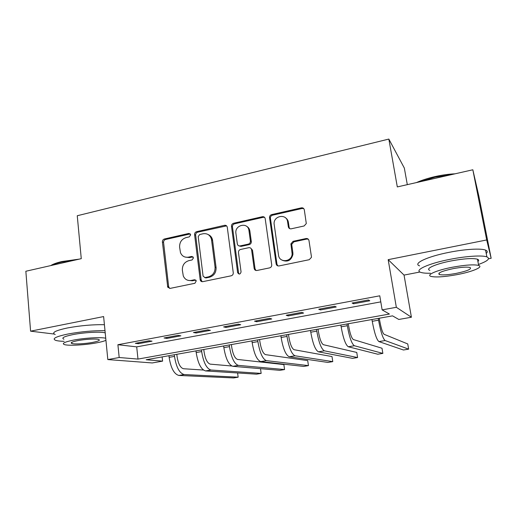 <?xml version="1.0" encoding="UTF-8"?>
<svg xmlns="http://www.w3.org/2000/svg" width="517" height="517" viewBox="0 0 517 517"><rect width="100%" height="100%" fill="white"/><g stroke="black" fill="none" stroke-linecap="round" stroke-linejoin="round"><path stroke-width="0.78" d="M190.702 234.783L188.86 233.432L164.4 238.99C163.036 239.449 162.37 240.437 162.403 241.95L167.728 287.193L170.093 288.402L194.922 283.277L196.279 280.809L194.489 279.749L191.251 280.421C187.548 280.931 184.892 279.451 183.289 275.968L182.352 270.217C182.223 265.286 184.395 262.093 188.867 260.639L192.085 259.941L193.513 257.841L191.658 256.451L188.447 257.149C184.685 257.699 182.029 256.199 180.478 252.658L179.612 247.145C179.489 242.273 181.641 239.087 186.081 237.6L189.28 236.876L190.702 234.783M190.327 233.904L165.563 239.481C164.206 239.94 163.54 240.922 163.572 242.428L168.658 286.722L169.679 288.441M195.801 280.085L192.35 280.789L191.251 280.421M193.054 256.859L189.545 257.589L188.447 257.149M304.112 225.974L306.297 223.557L304.313 209.831C303.918 208.312 302.936 207.653 301.372 207.847L271.664 214.6C270.326 215.02 269.609 215.938 269.512 217.353L276.13 263.864C276.511 265.402 277.474 266.093 279.031 265.938L309.218 259.708L311.408 257.395L311.415 256.548L308.985 240.592C308.591 239.048 307.602 238.363 306.019 238.544L293.094 241.316L290.909 243.862L292.137 253.944C291.821 262.087 279.283 263.147 278.521 255.152L274.075 223.667C273.784 215.427 286.715 213.521 287.581 221.735L288.331 226.795C288.712 228.314 289.682 228.986 291.239 228.805L304.112 225.974M382.134 309.877L396.339 307.298L411.409 317.238L398.807 319.461L392.545 315.861L146.175 359.761L162.603 361.124L152.263 362.947L107.82 359.573L119.188 357.518L137.987 359.082L389.404 314.052L382.134 309.877L379.775 295.808L117.902 344.716L119.188 357.518M107.82 359.573L103.62 316.566L30.587 331.171L25.85 271.251L81.266 258.668L77.259 215.738L388.842 139.067L397.314 186.921L472.835 169.776L486.697 239.959L388.17 259.663L396.339 307.298M227.28 227.267L227.273 227.196C226.898 225.755 225.994 225.128 224.552 225.315L196.622 231.668C195.219 232.139 194.541 233.135 194.586 234.666L200.215 280.091C200.693 281.293 201.552 281.817 202.8 281.655L231.17 275.807C232.624 275.348 233.322 274.327 233.264 272.743L227.28 227.267M233.568 223.266L262.371 216.713C263.89 216.526 264.833 217.185 265.202 218.685L271.755 265.156C271.645 266.585 270.921 267.496 269.583 267.884L256.975 270.481C255.45 270.637 254.506 269.952 254.144 268.42L251.579 249.711C251.217 248.199 250.28 247.527 248.774 247.695L240.573 249.465C239.119 249.937 238.415 250.958 238.473 252.522L241.064 271.923C240.243 274.449 239.1 274.695 237.639 272.653L231.493 226.31C231.435 224.766 232.127 223.745 233.568 223.266L234.531 223.822L263.25 217.302L262.371 216.713M472.835 169.776L478.871 196.182L491.15 258.28L486.697 239.959M30.587 331.171L54.143 334.04M117.902 344.716L136.701 346.868L380.79 301.87M138.427 343.702L152.03 341.175L149.032 340.774L135.338 343.32L138.427 343.702L138.33 342.765M166.939 338.409L180.872 335.824L178.074 335.371L164.044 337.982L166.939 338.409L166.829 337.465M196.15 332.987L210.419 330.344L207.834 329.84L193.455 332.515L196.15 332.987L196.033 332.03M226.078 327.435L240.709 324.721L238.343 324.165L223.602 326.906L226.078 327.435L225.955 326.466M256.755 321.742L271.755 318.957L269.622 318.349L254.506 321.16L256.755 321.742L256.626 320.766M288.215 315.906L303.595 313.05L301.708 312.384L286.205 315.267L288.215 315.906L288.072 314.918M320.475 309.922L336.257 306.988L334.635 306.258L318.724 309.218L320.475 309.922L320.327 308.92M353.583 303.776L369.778 300.771L368.421 299.976L352.09 303.014L353.583 303.776L353.415 302.768M407.312 184.653L404.333 168.07L388.842 139.067M388.17 259.663L404.042 275.089L419.959 272.013M488.507 258.791L491.15 258.28M404.042 275.089L411.409 317.238M162.131 356.917L162.603 361.124M136.701 346.868L137.987 359.082M185.008 257.039L189.545 257.589M188.22 280.388L192.35 280.789M226.595 225.871L197.688 232.185C196.292 232.656 195.62 233.652 195.659 235.177L201.184 279.988L202.199 281.7M199.627 234.544L198.198 236.644L203.091 276.149L204.971 277.571L208.429 276.853C213.004 275.399 215.214 272.162 215.053 267.153L211.466 239.242C210.122 235.009 207.311 233.186 203.032 233.768L199.627 234.544M204.706 277.603L206.031 277.946L204.971 277.571M208.202 234.582C210.432 235.526 211.867 237.245 212.5 239.746L216.08 267.567C216.235 272.562 214.038 275.781 209.475 277.235L206.031 277.946M264.594 217.386L263.25 217.302M250.777 248.192L252.496 250.189L255.055 268.834L256.005 270.481M234.531 223.822C233.096 224.307 232.404 225.315 232.463 226.86L238.595 273.028L239.158 274.1M248.942 230.485C248.05 221.754 234.447 224.837 235.914 233.38L237.322 243.914C237.671 245.413 238.595 246.079 240.095 245.911L248.283 244.134C249.692 243.688 250.396 242.712 250.409 241.2L248.942 230.485L249.866 231.021C249.498 228.779 248.354 227.17 246.441 226.188M239.074 245.911L241.045 246.402L240.095 245.911M249.866 231.021L251.327 241.704C251.314 243.21 250.609 244.186 249.207 244.625L241.045 246.402M285.436 217.754C287.071 218.801 288.053 220.32 288.389 222.31L289.132 227.357L289.759 228.676M282.282 260.258C287.73 262.332 291.284 260.387 292.932 254.416L292.88 252.774L292.086 252.302M308.319 239.222L306.762 239.067L293.882 241.833L291.704 244.367L292.88 252.774M303.815 208.681L302.128 208.474L272.517 215.201C271.179 215.615 270.469 216.526 270.372 217.935L276.976 264.297L277.881 265.9M176.814 354.3L177.085 356.652C178.229 363.806 180.368 367.833 183.496 368.737L203.414 370.043M168.949 355.702L169.137 357.344C170.868 368.143 174.113 374.172 178.882 375.445L233.606 377.933L238.156 377.184L184.168 374.547C179.464 373.268 176.239 367.212 174.5 356.394L174.313 354.746M238.156 377.184L237.607 372.964M203.795 349.492L204.086 351.87C205.262 359.095 207.317 363.186 210.238 364.142L231.752 365.997M195.988 350.881L196.189 352.549C197.966 363.457 201.094 369.584 205.553 370.928L256.516 374.166L261.15 373.403L210.962 370.017C206.561 368.66 203.459 362.507 201.669 351.573L201.468 349.906M261.15 373.403L260.51 368.673M231.383 344.581L231.694 346.978C232.908 354.281 234.873 358.443 237.587 359.444L283.872 364.575L284.57 369.552L238.356 365.377C234.272 363.942 231.312 357.699 229.464 346.642L229.244 344.955M284.57 369.552L279.852 370.327L232.831 366.314C228.682 364.892 225.69 358.669 223.855 347.637L223.641 345.957M259.605 339.546L259.935 341.976C261.195 349.356 263.063 353.583 265.551 354.643L307.705 360.608L308.442 365.622L266.371 360.633C262.63 359.121 259.805 352.775 257.899 341.595L257.666 339.895M308.442 365.622L303.634 366.417L260.717 361.596C256.904 360.091 254.054 353.764 252.16 342.609L251.934 340.916M288.486 334.402L288.841 336.851C290.134 344.322 291.905 348.613 294.16 349.731L331.998 356.562L332.774 361.622L295.033 355.786C291.646 354.184 288.971 347.734 287.006 336.425L286.761 334.712M263.037 217.166L263.088 216.662M332.774 361.622L327.868 362.43L289.249 356.762C285.791 355.179 283.083 348.749 281.125 337.472L280.886 335.759M50.744 265.596C53.005 264.097 56.741 262.746 61.95 261.537L79.295 259.114M75.689 259.935L61.594 262.125C57.335 263.101 54.014 264.193 51.616 265.402M104.996 330.673C93.415 330.512 81.066 331.63 67.94 334.021C55.752 336.599 51.674 338.713 55.707 340.367C57.458 340.91 60.263 341.239 64.127 341.349M104.421 324.721C92.847 324.476 80.51 325.555 67.404 327.972C55.241 330.583 51.177 332.774 55.209 334.531M63.94 339.21C61.058 338.008 64.018 336.477 72.807 334.628C84.038 332.379 100.97 331.494 105.216 332.864M105.739 338.26C101.5 336.974 84.555 337.931 73.304 340.154C64.496 341.983 61.529 343.456 64.412 344.587C68.593 345.976 85.576 345.001 96.795 342.816C101.125 341.989 104.175 341.149 105.94 340.296M92.795 342.364C98.534 341.207 100.498 340.244 98.695 339.482C96.181 338.59 85.046 339.191 77.666 340.651C71.979 341.821 70.053 342.777 71.895 343.508C74.551 344.4 85.538 343.779 92.795 342.364M416.45 182.572C421.678 180.239 427.83 178.255 434.92 176.62C442.029 175.017 448.724 174.087 454.992 173.822M451.787 174.552L434.971 177.195L419.255 181.939M478.483 264.465C487.718 261.111 490.523 258.59 486.898 256.897C482.38 255.107 466.302 256.102 450.346 259.269C428.212 263.508 413.678 270.32 420.767 272.375C422.719 273.034 425.924 273.325 430.396 273.241M486.219 253.446C487.764 252.018 487.55 250.907 485.56 250.112C481.03 248.205 464.97 249.136 449.047 252.341C426.964 256.626 412.495 263.657 419.597 265.854M429.873 270.352C424.748 268.84 435.456 263.922 451.257 260.911C464.072 258.571 472.803 258.009 477.462 259.217C478.897 259.754 479.046 260.523 477.908 261.518M452.44 267.224C436.606 270.21 425.853 274.986 430.971 276.395C435.669 277.493 444.252 276.925 456.718 274.695C471.859 271.91 483.899 267.024 478.671 265.441C474.024 264.316 465.281 264.911 452.44 267.224M455.994 273.435C467.29 271.044 471.982 269.06 470.082 267.483C467.084 266.759 461.468 267.14 453.241 268.62C441.893 271.082 437.266 273.054 439.353 274.54C442.371 275.251 447.922 274.882 455.994 273.435M318.045 329.135L318.42 331.61C319.758 339.165 321.425 343.527 323.435 344.71L356.762 352.439L357.577 357.544L324.366 350.823C321.348 349.13 318.821 342.571 316.798 331.138L316.533 329.407M357.577 357.544L352.575 358.365L318.446 351.825C315.351 350.151 312.798 343.611 310.782 332.205L310.523 330.479M348.309 323.745L348.704 326.246C350.087 333.879 351.65 338.318 353.402 339.566L382.005 348.238L382.864 353.389L354.384 345.744C351.754 343.96 349.395 337.291 347.308 325.723L347.03 323.972M382.864 353.389L377.765 354.223L348.322 346.765C345.614 345.007 343.223 338.357 341.142 326.822L340.871 325.07M379.297 318.22L379.724 320.747C381.145 328.476 382.593 332.987 384.073 334.299L407.751 343.947L408.65 349.143L385.12 340.541C382.903 338.661 380.712 331.875 378.554 320.178L378.263 318.407M408.65 349.143L403.454 350.003L378.916 341.588C376.615 339.734 374.392 332.967 372.246 321.296L371.956 319.532M189.952 233.942L188.86 233.432M195.575 280.117L194.489 279.749M192.751 256.897L191.658 256.451M168.658 286.722L167.495 286.379M163.572 242.428L162.403 241.95M165.563 239.481L164.4 238.99M201.184 279.988L200.111 279.619M195.659 235.177L194.586 234.666M197.688 232.185L196.622 231.668M225.548 225.864L224.552 225.315M209.475 277.235L208.429 276.853M216.08 267.567L215.053 267.153M212.636 240.528L211.608 240.03M255.055 268.834L254.144 268.42M252.496 250.189L251.579 249.711M237.639 272.653L238.602 273.054L237.639 272.627M232.463 226.86L231.493 226.31M249.207 244.625L248.283 244.134M251.314 241.562L250.39 241.058M289.132 227.357L288.331 226.795M288.389 222.31L287.581 221.735M291.724 244.955L290.929 244.451M293.882 241.833L293.094 241.316M306.762 239.067L306.019 238.544M276.976 264.297L276.13 263.864M270.397 218.284L269.538 217.702M272.517 215.201L271.664 214.6M302.128 208.474L301.372 207.847M169.137 357.344L174.5 356.394M178.882 375.445L184.168 374.547M196.189 352.549L201.669 351.573M205.553 370.928L210.962 370.017M223.855 347.637L229.464 346.642M232.831 366.314L238.356 365.377M252.16 342.609L257.899 341.595M260.717 361.596L266.371 360.633M281.125 337.472L287.006 336.425M289.249 356.762L295.033 355.786M310.782 332.205L316.798 331.138M318.446 351.825L324.366 350.823M341.142 326.822L347.308 325.723M348.322 346.765L354.384 345.744M372.246 321.296L378.554 320.178M378.916 341.588L385.12 340.541M168.891 287.53L167.728 287.193M201.287 280.46L200.215 280.091M212.5 239.746L211.466 239.242M251.327 241.704L250.409 241.2M292.932 254.416L292.137 253.944M291.704 244.367L290.909 243.862M270.372 217.935L269.512 217.353M71.792 342.319L71.895 343.508M439.088 273.105L439.353 274.54M477.462 259.217L478.671 265.441M486.898 256.897L485.56 250.112"/></g></svg>
